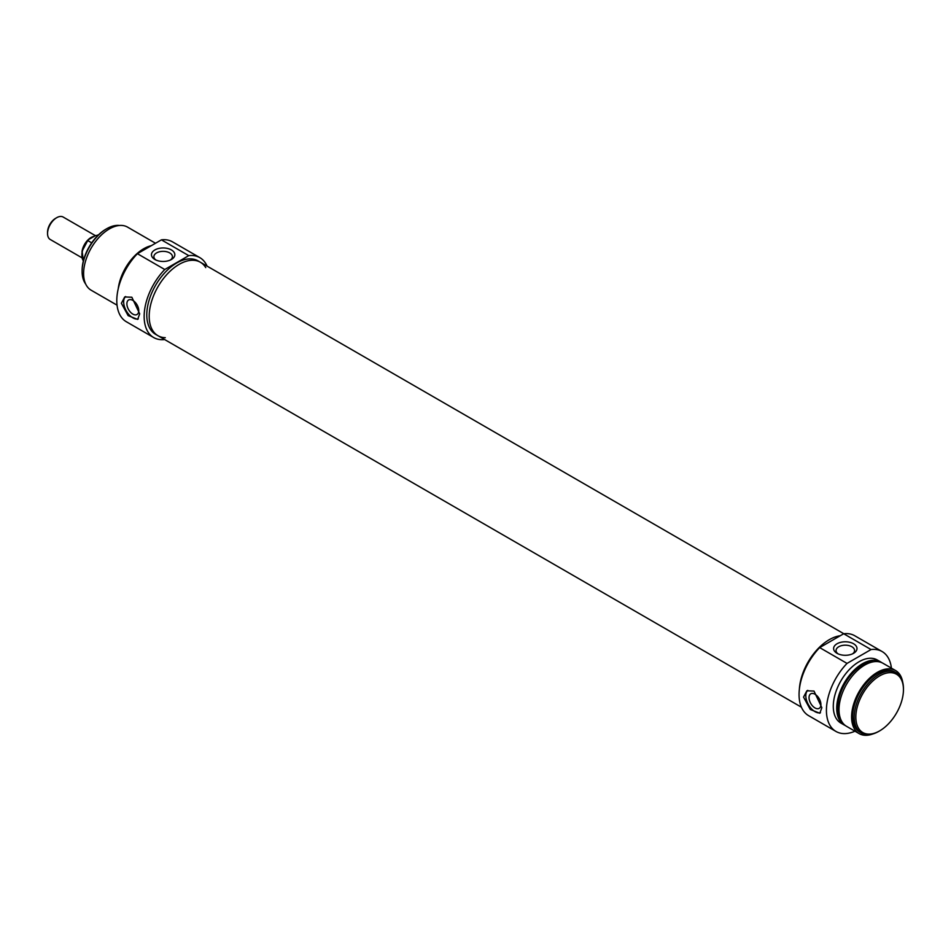 <?xml version="1.0" encoding="UTF-8"?>
<svg xmlns="http://www.w3.org/2000/svg" width="951" height="951" viewBox="0 0 951 951"><rect width="100%" height="100%" fill="white"/><g stroke="black" fill="none" stroke-linecap="round" stroke-linejoin="round"><path stroke-width="1.43" d="M879.639 675.899A33.665 19.436 -60 0 1 903.45 689.641A33.665 19.436 -60 0 1 879.639 730.879A33.665 19.436 -60 0 1 855.841 717.137A33.665 19.436 -60 0 1 879.639 675.899M837.997 653.812A9.26 5.349 180 0 1 836.048 650.52A9.26 5.349 180 0 1 841.766 645.586A9.26 5.349 180 0 1 851.858 646.739A9.26 5.349 180 0 1 854.569 650.52A9.26 5.349 180 0 1 852.619 653.812M820.475 712.703A12.945 7.477 60 0 1 808.421 704.667A12.945 7.477 60 0 1 807.791 690.367M814.971 707.936A8.393 4.85 60 0 1 809.491 700.53A8.393 4.85 60 0 1 810.775 693.802A8.393 4.85 60 0 1 814.971 694.218A8.393 4.85 60 0 1 820.463 701.624A8.393 4.85 60 0 1 819.18 708.352A8.393 4.85 60 0 1 814.971 707.936M803.536 697.107L806.864 690.806L813.997 691.068L821.842 707.687L819.81 713.238L810.288 709.494L803.536 697.107M903.45 689.19A34.807 20.09 120 0 0 903.45 688.714A34.807 20.09 120 0 0 896.246 672.785A34.807 20.09 120 0 0 878.843 674.509A34.807 20.09 120 0 0 856.102 705.178A34.807 20.09 120 0 0 861.44 733.066A34.807 20.09 120 0 0 878.843 731.343A34.807 20.09 120 0 0 879.247 731.105M861.44 733.066L859.954 732.211A34.807 20.09 -60 0 1 854.616 704.322A34.807 20.09 -60 0 1 877.357 673.653A34.807 20.09 -60 0 1 894.76 671.929L896.246 672.785M853.57 643.768A11.685 6.752 0 0 0 837.035 643.768A11.685 6.752 0 0 0 837.035 653.313A11.685 6.752 0 0 0 853.57 653.313A11.685 6.752 0 0 0 853.57 643.768M854.985 731.212A46.135 26.64 -60 0 1 835.977 731.45A46.135 26.64 -60 0 1 847.032 663.406L871.045 649.545A46.135 26.64 -60 0 1 882.112 651.542A46.135 26.64 -60 0 1 891.408 668.125M882.112 651.542L854.747 635.755A46.135 26.64 120 0 0 843.692 633.746L871.045 649.545M843.692 633.746L819.679 647.607A46.135 26.64 120 0 0 808.623 715.651L835.977 731.45M847.032 663.406L819.679 647.607M829.284 639.69A42.403 24.488 -60 0 1 840.208 635.755A42.403 24.488 -60 0 0 799.363 689.332A42.403 24.488 -60 0 1 829.284 639.69M872.852 733.946A36.423 21.029 -60 0 1 859.145 733.613A36.423 21.029 -60 0 1 853.558 704.429A36.423 21.029 -60 0 1 877.357 672.333A36.423 21.029 -60 0 1 895.569 670.526A36.423 21.029 -60 0 1 902.713 682.236M859.145 733.613L846.556 726.338A36.423 21.029 -60 0 1 840.969 697.154A36.423 21.029 -60 0 1 864.768 665.058A36.423 21.029 -60 0 1 882.968 663.263L895.569 670.526M840.708 719.289A34.807 20.09 -60 0 1 862.474 665.058A34.807 20.09 -60 0 1 873.945 661.718M845.451 725.613A36.423 21.029 -60 0 1 844.262 725.019A36.423 21.029 -60 0 1 838.687 695.835A36.423 21.029 -60 0 1 862.474 663.739A36.423 21.029 -60 0 1 880.685 661.932A36.423 21.029 -60 0 1 881.791 662.657M844.262 725.019L840.827 723.033A36.423 21.029 -60 0 1 835.251 693.85A36.423 21.029 -60 0 1 859.038 661.753A36.423 21.029 -60 0 1 877.25 659.958L880.685 661.932M81.952 257.792L50.237 239.486A12.945 7.477 -60 0 1 47.55 233.554A12.945 7.477 -60 0 1 56.703 217.696A12.945 7.477 -60 0 1 63.182 217.054L95.409 235.658M55.562 218.361L56.703 217.696L55.562 218.361A11.329 6.538 120 0 0 47.55 232.234L47.55 233.554M91.7 242.85L87.908 240.651L88.8 239.474L95.576 235.563L98.048 235.289M83.379 260.859A15.382 8.88 -60 0 1 87.908 240.651L88.8 239.474M98.298 235.04L97.62 235.052A15.382 8.88 -60 0 1 98.262 235.075M199.841 257.638L172.476 241.839A46.135 26.64 120 0 0 161.42 239.842L137.408 253.703A46.135 26.64 120 0 0 126.352 321.747L153.705 337.546A46.135 26.64 -60 0 1 164.761 269.502L188.774 255.641A46.135 26.64 -60 0 1 199.841 257.638A46.135 26.64 -60 0 1 207.056 266.102M164.642 339.555A46.135 26.64 -60 0 1 153.705 337.546M205.749 267.6A42.403 24.488 120 0 0 200.376 262.25A42.403 24.488 120 0 0 167.697 273.615A42.403 24.488 120 0 0 149.188 316.291A42.403 24.488 120 0 0 157.973 335.703L155.572 334.312A42.403 24.488 -60 0 1 149.069 300.338A42.403 24.488 -60 0 1 176.767 262.963A42.403 24.488 -60 0 1 197.974 260.859L200.376 262.25A42.403 24.488 120 0 0 179.168 264.354A42.403 24.488 120 0 0 151.471 301.717A42.403 24.488 120 0 0 157.973 335.703A42.403 24.488 120 0 0 165.284 337.688M129.36 263.677A34.807 20.09 120 0 0 123.689 273.484M151.28 245.691A36.423 21.029 120 0 0 143.696 248.758A36.423 21.029 120 0 0 118.233 288.759M155.5 243.254L127.565 227.123A36.423 21.029 120 0 0 109.353 228.929A36.423 21.029 120 0 0 85.566 261.026A36.423 21.029 120 0 0 91.141 290.21L117.044 305.164M161.42 239.842L188.774 255.641M164.761 269.502L137.408 253.703M139.69 313.842L137.657 319.393L128.135 315.649L121.371 303.274L124.7 296.974L131.844 297.223L139.69 313.842M154.882 259.48A11.685 6.752 0 0 0 171.418 259.48A11.685 6.752 0 0 0 171.418 249.935A11.685 6.752 0 0 0 154.882 249.935A11.685 6.752 0 0 0 154.882 259.48L154.882 259.48M155.845 259.968A9.26 5.349 180 0 1 153.884 256.687A9.26 5.349 180 0 1 163.156 251.337A9.26 5.349 180 0 1 172.416 256.687A9.26 5.349 180 0 1 170.455 259.968M85.673 284.016A34.807 20.09 -60 0 1 82.119 271.356A34.807 20.09 -60 0 1 106.726 228.727A34.807 20.09 -60 0 1 119.457 225.482M106.322 228.965A33.665 19.436 120 0 0 105.918 229.191L106.726 228.727L105.918 229.191A33.665 19.436 120 0 0 82.119 270.429A33.665 19.436 120 0 0 82.119 270.892M132.819 300.385A8.393 4.85 -120 0 0 128.623 299.969A8.393 4.85 -120 0 0 127.339 306.697A8.393 4.85 -120 0 0 132.819 314.092A8.393 4.85 -120 0 0 137.015 314.508A8.393 4.85 -120 0 0 138.311 307.779A8.393 4.85 -120 0 0 132.819 300.385M125.639 296.534A12.945 7.477 -120 0 0 126.257 310.834A12.945 7.477 -120 0 0 138.311 318.87M94.042 236.371A12.945 7.477 120 0 0 91.046 237.524A12.945 7.477 120 0 0 82 251.706M87.789 240.532A14.562 8.416 120 0 0 81.893 255.023M903.45 689.641L903.45 688.714M879.639 730.879L878.843 731.343M87.979 240.08L82.107 251.171L83.367 260.907M82.119 270.429L82.119 271.356M157.973 335.703L801.408 707.187M200.376 262.25L843.81 633.735"/></g></svg>
